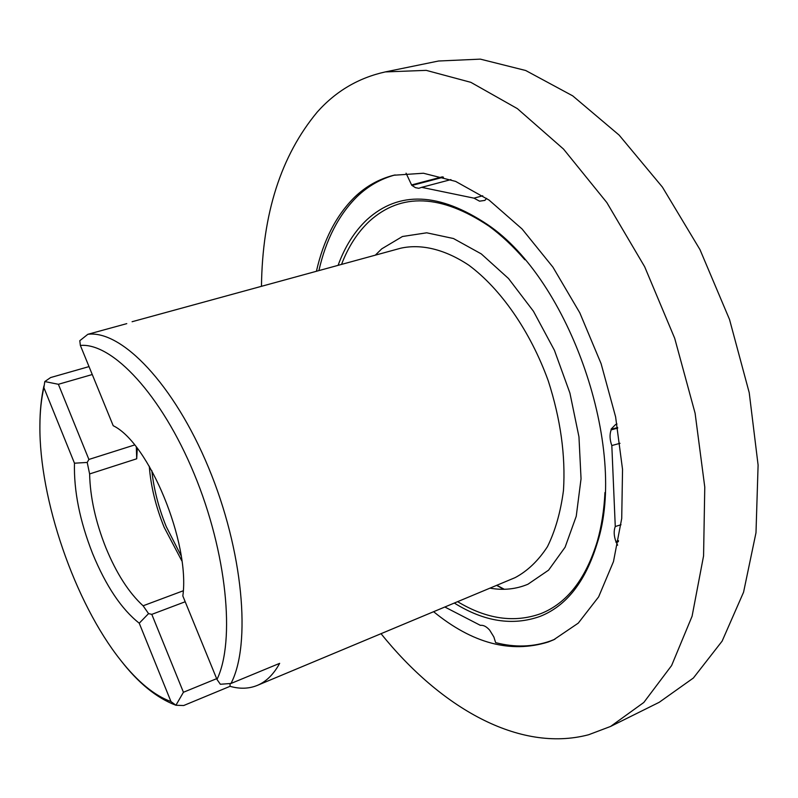 <?xml version="1.0" encoding="UTF-8"?>
<svg xmlns="http://www.w3.org/2000/svg" width="798" height="798" viewBox="0 0 798 798"><rect width="100%" height="100%" fill="white"/><g stroke="black" fill="none" stroke-linecap="round" stroke-linejoin="round"><path stroke-width="1.2" d="M318.901 270.602C325.953 239.56 338.671 214.911 357.065 196.647C368.048 186.064 380.736 178.822 395.12 174.932M554.929 639.208L550.67 640.904C533.174 647.068 514.83 647.647 495.628 642.619L493.872 636.974L489.683 630.161C486.451 626.53 483.359 624.934 480.416 625.373L444.855 607.009M316.427 271.28C323.449 240.218 336.128 215.55 354.482 197.296C365.793 186.373 378.89 179.021 393.793 175.241L423.419 173.236L455.618 181.395L489.044 200.069L522.072 228.976L552.914 267.131L579.797 312.816L601.103 363.669L615.607 416.865L622.54 469.414L621.722 518.471L613.482 561.583L598.63 596.874L578.271 623.128L553.702 639.777L548.196 642.021C510.69 653.572 472.496 643.467 433.613 611.707M261.465 286.322C262.392 213.744 281.006 155.62 317.315 111.969C335.848 91.191 358.502 77.845 385.284 71.92L426.242 70.364L470.86 82.344L517.363 108.628L563.528 149.086L606.829 202.562L644.674 266.761L674.709 338.332L695.098 413.224L704.774 487.119L703.567 555.917L692.085 616.226L671.607 665.552L643.816 702.459L610.59 726.439L588.585 734.759C518.87 753.093 440.047 707.118 381.035 633.682M385.284 71.92L438.491 61.017L480.356 59.132L525.702 70.503L572.715 95.86L619.128 135.101L662.41 187.101L699.986 249.634L729.522 319.469L749.222 392.686L758.1 465.084L755.995 532.715L743.566 592.206L722.12 641.133L693.382 678.011L659.228 702.29L610.59 726.439M151.839 470.7C153.815 489.184 158.612 507.797 166.213 526.54L181.146 555.837M617.622 545.224L615.906 541.523C613.852 535.827 613.642 530.82 615.268 526.52L611.817 445.553C609.722 439.728 609.502 434.501 611.148 429.863L611.118 429.115L615.517 424.606L616.984 423.997M181.874 560.944L164.159 527.298C155.78 506.59 150.812 486.231 149.276 466.231M89.615 473.942C90.154 497.204 95.561 521.772 105.835 547.647C116.398 573.343 128.827 592.724 143.101 605.792L148.558 613.612L151.8 614.37L183.43 692.265L175.919 705.252L170.972 701.572C154.433 695.567 137.645 681.771 120.608 660.185C74.783 602.69 39.172 499.239 39.9 425.723C39.97 411.569 41.297 398.88 43.89 387.648L44.798 381.554L58.384 384.287L88.897 459.449L87.211 462.441L89.615 473.942L136.707 458.79L137.286 448.326M503.688 589.293L496.635 585.363M504.306 589.283L496.845 585.273M80.359 345.424C112.368 342.601 161.465 394.741 194.123 473.743C226.901 552.615 235.48 641.183 216.976 679.447L182.832 595.956C190.283 543.029 148.867 442.8 113.206 425.723L80.359 345.424L79.8 340.706L87.85 334.302C121.525 329.893 173.884 384.018 208.468 467.429C243.21 550.7 251.49 644.225 230.991 683.467L279.659 663.347C273.844 674.001 266.662 681.243 258.103 685.053L257.275 685.412C248.926 688.804 239.859 689.113 230.053 686.32L183.67 705.532L175.919 705.252C156.707 698.041 138.263 683.018 120.608 660.185M87.85 334.302L126.772 323.639M338.083 265.355C344.945 246.532 354.601 231.28 367.06 219.58C398.99 190.672 439.179 192.348 487.618 224.627C569.872 279.819 628.096 448.975 597.243 543.109C585.533 581.582 566.45 606.011 539.997 616.425C512.675 626.101 484.117 621.642 454.321 603.049M604.964 492.506C604.076 510.141 601.562 526.311 597.403 541.004C585.832 579.079 566.949 603.298 540.765 613.662C514.301 623.148 486.581 619.148 457.623 601.672M341.534 264.407C348.317 246.642 357.674 232.188 369.604 221.046C401.294 192.508 441.114 194.223 489.034 226.183C501.353 235.211 513.294 246.392 524.845 259.749M87.211 462.441L74.473 463.199C73.765 490.97 79.83 521.154 92.668 553.742C105.984 586.051 121.505 609.203 139.241 623.198L148.558 613.612M216.976 679.447L220.358 684.265L230.991 683.467M89.027 366.601L50.623 377.554L44.798 381.554M139.241 623.198L170.972 701.572M43.89 387.648L74.473 463.199M486.6 198.353L484.885 200.398L479.538 201.176L474.002 198.153L421.663 187.34L418.81 188.308L415.429 187.66L411.748 185.286L443.089 177.046M406.062 173.186L411.748 185.286M443.469 177.156L412.197 185.385M421.663 187.34L450.93 179.6M482.75 195.769L474.002 198.153M411.718 184.897L442.371 176.837M617.712 428.107L611.148 429.863M611.817 445.553L620.026 443.299M621.024 524.755L615.268 526.52M611.428 429.214L617.622 427.548M615.906 541.523L618.53 540.705M615.936 542.241L618.38 541.473M618.34 541.702L616.236 542.361M183.241 590.789L143.101 605.792M134.613 444.965L88.897 459.449M136.328 447.109L136.707 458.79M92.269 374.531L58.384 384.287M185.206 601.752L151.8 614.37M216.657 678.659L183.43 692.265M230.053 683.816L230.053 686.32M132.089 321.724L400.686 248.218C421.154 243.679 444.715 249.215 468.725 265.136C500.665 288.716 530.301 331.21 548.236 380.776C560.605 419.169 565.682 455.738 563.468 490.491C560.625 512.067 555.278 530.81 547.438 546.7C538.371 560.635 527.628 570.929 515.209 577.592L257.275 685.412M375.339 255.151L381.723 248.856L402.441 236.507L426.721 232.807L453.464 238.522L481.274 253.894L508.516 278.522L533.453 311.26L554.401 350.252L569.912 393.045L578.959 436.835L581.044 478.78L576.236 516.286L565.094 547.229L548.585 570.151L527.937 584.236C516.017 589.213 503.358 590.52 489.972 588.146M39.9 425.723C39.92 411.1 41.257 397.833 43.93 385.913M489.034 226.183L487.618 224.627M597.403 541.004L597.243 543.109"/></g></svg>
